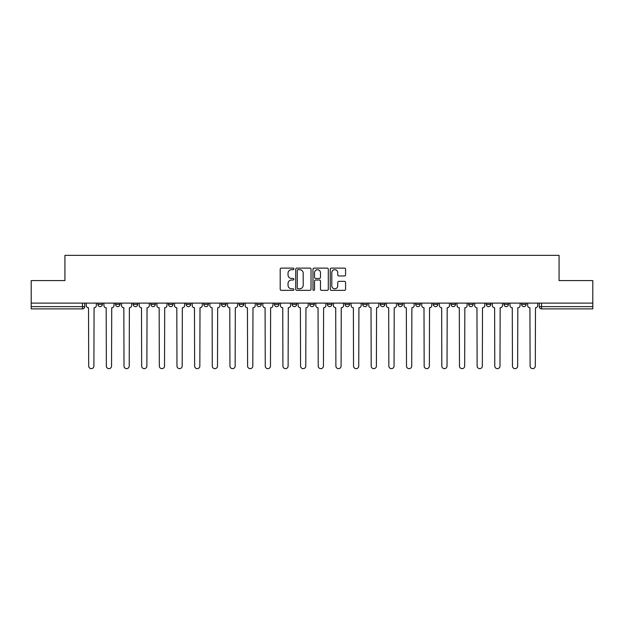 <?xml version="1.0" encoding="UTF-8"?>
<svg xmlns="http://www.w3.org/2000/svg" width="624" height="624" viewBox="0 0 624 624"><rect width="100%" height="100%" fill="white"/><g stroke="black" fill="none" stroke-linecap="round" stroke-linejoin="round"><path stroke-width="0.94" d="M293.888 268.905A0.78 0.78 0 0 0 293.116 268.125L281.307 268.125A1.108 1.108 0 0 0 280.199 269.233L280.199 289.232A1.108 1.108 0 0 0 281.307 290.347L293.116 290.347A0.78 0.78 0 0 0 293.888 289.567A0.78 0.78 0 0 0 293.116 288.787L291.587 288.787A3.557 3.557 0 0 1 288.031 285.23L288.031 283.569A3.557 3.557 0 0 1 291.587 280.012L293.116 280.012A0.78 0.78 0 0 0 293.888 279.232A0.78 0.78 0 0 0 293.116 278.46L291.587 278.46A3.557 3.557 0 0 1 288.031 274.903L288.031 273.234A3.557 3.557 0 0 1 291.587 269.677L293.116 269.677A0.78 0.78 0 0 0 293.888 268.905M521.609 303.116L521.609 304.364L526.133 304.364A2.262 2.262 0 0 1 523.871 306.626A2.262 2.262 0 0 1 521.609 304.364L521.609 303.116M450.988 304.364L450.988 303.116L450.988 304.364A2.262 2.262 0 0 0 453.25 306.626A2.262 2.262 0 0 1 450.988 304.364L455.512 304.364A2.262 2.262 0 0 1 453.25 306.626A2.262 2.262 0 0 0 455.512 304.364L455.512 303.116L455.512 304.364M292.079 303.116L292.079 304.364L296.611 304.364A2.262 2.262 0 0 1 294.341 306.626A2.262 2.262 0 0 1 292.079 304.364L292.079 303.116M239.109 303.116L239.109 304.364L243.641 304.364A2.262 2.262 0 0 1 241.379 306.626A2.262 2.262 0 0 1 239.109 304.364L239.109 303.116M203.798 303.116L203.798 304.364L208.33 304.364A2.262 2.262 0 0 1 206.06 306.626A2.262 2.262 0 0 1 203.798 304.364L203.798 303.116M186.147 303.116L186.147 304.364L190.671 304.364A2.262 2.262 0 0 1 188.409 306.626A2.262 2.262 0 0 1 186.147 304.364L186.147 303.116M150.829 303.116L150.829 304.364L155.36 304.364A2.262 2.262 0 0 1 153.098 306.626A2.262 2.262 0 0 1 150.829 304.364L150.829 303.116M344.464 275.956A1.108 1.108 0 0 0 345.579 274.849L345.579 269.233A1.108 1.108 0 0 0 344.464 268.125L331.36 268.125A1.108 1.108 0 0 0 330.244 269.233L330.244 289.232A1.108 1.108 0 0 0 331.36 290.347L344.464 290.347A1.108 1.108 0 0 0 345.579 289.232L345.579 282.454A1.108 1.108 0 0 0 344.464 281.346L338.855 281.346A1.108 1.108 0 0 0 337.748 282.454L337.748 285.815A2.972 2.972 0 0 1 334.776 288.787A2.972 2.972 0 0 1 331.804 285.815L331.804 272.649A2.972 2.972 0 0 1 334.776 269.677A2.972 2.972 0 0 1 337.748 272.649L337.748 274.849A1.108 1.108 0 0 0 338.855 275.956L344.464 275.956M31.2 303.116L31.2 280.589L64.927 280.589L64.927 255.356L559.073 255.356L559.073 280.589L592.8 280.589L592.8 303.116L31.2 303.116L31.2 306.626L84.731 306.626L84.731 303.116L84.731 306.626A2.262 2.262 0 0 1 82.469 308.888L31.2 308.888L31.2 306.626M311.025 269.233A1.108 1.108 0 0 0 309.917 268.125L296.806 268.125A1.108 1.108 0 0 0 295.698 269.233L295.698 289.232A1.108 1.108 0 0 0 296.806 290.347L309.917 290.347A1.108 1.108 0 0 0 311.025 289.232L311.025 269.233M314.083 268.125L327.194 268.125A1.108 1.108 0 0 1 328.302 269.233L328.302 289.232A1.108 1.108 0 0 1 327.194 290.347L321.578 290.347A1.108 1.108 0 0 1 320.471 289.232L320.471 281.12A1.108 1.108 0 0 0 319.363 280.012L315.635 280.012A1.108 1.108 0 0 0 314.527 281.12L314.527 289.567A0.78 0.78 0 0 1 313.747 290.347A0.78 0.78 0 0 1 312.975 289.567L312.975 269.233A1.108 1.108 0 0 1 314.083 268.125M539.269 303.116L539.269 306.626L592.8 306.626L592.8 308.888L541.531 308.888A2.262 2.262 0 0 1 539.269 306.626L539.269 303.116M592.8 303.116L592.8 306.626M526.133 303.116L526.133 304.364L526.133 303.116M503.95 303.116L503.95 304.364L508.482 304.364L508.482 303.116L508.482 304.364A2.262 2.262 0 0 1 506.22 306.626A2.262 2.262 0 0 1 503.95 304.364A2.262 2.262 0 0 0 506.22 306.626M490.823 303.116L490.823 304.364A2.262 2.262 0 0 1 488.561 306.626A2.262 2.262 0 0 1 486.299 304.364L490.823 304.364M486.299 303.116L486.299 304.364M468.64 303.116L468.64 304.364L473.171 304.364L473.171 303.116L473.171 304.364A2.262 2.262 0 0 1 470.902 306.626A2.262 2.262 0 0 1 468.64 304.364A2.262 2.262 0 0 0 470.902 306.626M433.329 303.116L433.329 304.364L437.853 304.364L437.853 303.116L437.853 304.364A2.262 2.262 0 0 1 435.591 306.626A2.262 2.262 0 0 1 433.329 304.364A2.262 2.262 0 0 0 435.591 306.626M420.202 304.364L420.202 303.116L420.202 304.364A2.262 2.262 0 0 1 417.94 306.626A2.262 2.262 0 0 1 415.67 304.364L420.202 304.364A2.262 2.262 0 0 1 417.94 306.626M415.67 303.116L415.67 304.364M402.542 303.116L402.542 304.364A2.262 2.262 0 0 1 400.28 306.626A2.262 2.262 0 0 1 398.018 304.364L402.542 304.364A2.262 2.262 0 0 1 400.28 306.626M398.018 303.116L398.018 304.364M384.891 303.116L384.891 304.364A2.262 2.262 0 0 1 382.621 306.626A2.262 2.262 0 0 1 380.359 304.364L384.891 304.364M380.359 303.116L380.359 304.364M367.232 303.116L367.232 304.364A2.262 2.262 0 0 1 364.97 306.626A2.262 2.262 0 0 1 362.708 304.364L367.232 304.364M362.708 303.116L362.708 304.364M349.573 303.116L349.573 304.364A2.262 2.262 0 0 1 347.311 306.626A2.262 2.262 0 0 1 345.049 304.364L349.573 304.364M345.049 303.116L345.049 304.364M331.921 303.116L331.921 304.364A2.262 2.262 0 0 1 329.659 306.626A2.262 2.262 0 0 1 327.389 304.364A2.262 2.262 0 0 0 329.659 306.626M327.389 303.116L327.389 304.364L331.921 304.364M314.262 303.116L314.262 304.364A2.262 2.262 0 0 1 312 306.626A2.262 2.262 0 0 1 309.738 304.364A2.262 2.262 0 0 0 312 306.626M309.738 303.116L309.738 304.364L314.262 304.364M296.611 303.116L296.611 304.364A2.262 2.262 0 0 1 294.341 306.626M278.951 303.116L278.951 304.364A2.262 2.262 0 0 1 276.689 306.626A2.262 2.262 0 0 1 274.427 304.364L278.951 304.364M274.427 303.116L274.427 304.364M261.292 303.116L261.292 304.364A2.262 2.262 0 0 1 259.03 306.626A2.262 2.262 0 0 1 256.768 304.364L261.292 304.364L261.292 303.116M256.768 303.116L256.768 304.364M243.641 303.116L243.641 304.364M225.982 303.116L225.982 304.364A2.262 2.262 0 0 1 223.72 306.626A2.262 2.262 0 0 1 221.458 304.364L225.982 304.364L225.982 303.116M221.458 303.116L221.458 304.364M208.33 303.116L208.33 304.364L208.33 303.116M190.671 304.364L190.671 303.116L190.671 304.364A2.262 2.262 0 0 1 188.409 306.626M173.012 303.116L173.012 304.364A2.262 2.262 0 0 1 170.75 306.626A2.262 2.262 0 0 1 168.488 304.364A2.262 2.262 0 0 0 170.75 306.626A2.262 2.262 0 0 0 173.012 304.364L173.012 303.116M168.488 303.116L168.488 304.364L173.012 304.364M155.36 303.116L155.36 304.364M137.701 303.116L137.701 304.364A2.262 2.262 0 0 1 135.439 306.626A2.262 2.262 0 0 1 133.177 304.364A2.262 2.262 0 0 0 135.439 306.626A2.262 2.262 0 0 0 137.701 304.364L133.177 304.364L133.177 303.116M115.518 303.116L115.518 304.364L120.05 304.364L120.05 303.116L120.05 304.364A2.262 2.262 0 0 1 117.78 306.626A2.262 2.262 0 0 1 115.518 304.364A2.262 2.262 0 0 0 117.78 306.626M97.867 303.116L97.867 304.364L102.391 304.364L102.391 303.116L102.391 304.364A2.262 2.262 0 0 1 100.129 306.626A2.262 2.262 0 0 1 97.867 304.364A2.262 2.262 0 0 0 100.129 306.626M82.469 303.116L82.469 308.888A2.262 2.262 0 0 0 84.731 306.626M298.03 269.677A0.78 0.78 0 0 0 297.25 270.457L297.25 288.007A0.78 0.78 0 0 0 298.03 288.787L299.637 288.787A3.557 3.557 0 0 0 303.194 285.23L303.194 273.234A3.557 3.557 0 0 0 299.637 269.677L298.03 269.677M320.471 272.711A2.972 2.972 0 0 0 317.499 269.74A2.972 2.972 0 0 0 314.527 272.711L314.527 277.345A1.108 1.108 0 0 0 315.635 278.46L319.363 278.46A1.108 1.108 0 0 0 320.471 277.345L320.471 272.711M86.26 303.116L86.26 305.495A2.262 2.262 0 0 0 88.522 307.757L88.694 366.046A2.605 2.605 0 0 0 91.299 368.644A2.605 2.605 0 0 0 93.904 366.046L94.068 307.757A2.262 2.262 0 0 0 96.338 305.495L96.338 303.116M103.919 303.116L103.919 305.495A2.262 2.262 0 0 0 106.181 307.757L106.353 366.046A2.605 2.605 0 0 0 108.958 368.644A2.605 2.605 0 0 0 111.556 366.046L111.727 307.757A2.262 2.262 0 0 0 113.989 305.495L113.989 303.116M121.571 303.116L121.571 305.495A2.262 2.262 0 0 0 123.841 307.757L124.004 366.046A2.605 2.605 0 0 0 126.61 368.644A2.605 2.605 0 0 0 129.215 366.046L129.386 307.757A2.262 2.262 0 0 0 131.648 305.495L131.648 303.116M139.23 303.116L139.23 305.495A2.262 2.262 0 0 0 141.492 307.757L141.664 366.046A2.605 2.605 0 0 0 144.269 368.644A2.605 2.605 0 0 0 146.874 366.046L147.038 307.757A2.262 2.262 0 0 0 149.3 305.495L149.3 303.116M156.889 303.116L156.889 305.495A2.262 2.262 0 0 0 159.151 307.757L159.323 366.046A2.605 2.605 0 0 0 161.92 368.644A2.605 2.605 0 0 0 164.525 366.046L164.697 307.757A2.262 2.262 0 0 0 166.959 305.495L166.959 303.116M174.541 303.116L174.541 305.495A2.262 2.262 0 0 0 176.803 307.757L176.974 366.046A2.605 2.605 0 0 0 179.579 368.644A2.605 2.605 0 0 0 182.185 366.046L182.348 307.757A2.262 2.262 0 0 0 184.618 305.495L184.618 303.116M192.2 303.116L192.2 305.495A2.262 2.262 0 0 0 194.462 307.757L194.633 366.046A2.605 2.605 0 0 0 197.239 368.644A2.605 2.605 0 0 0 199.836 366.046L200.008 307.757A2.262 2.262 0 0 0 202.27 305.495L202.27 303.116M209.851 303.116L209.851 305.495A2.262 2.262 0 0 0 212.121 307.757L212.285 366.046A2.605 2.605 0 0 0 214.89 368.644A2.605 2.605 0 0 0 217.495 366.046L217.667 307.757A2.262 2.262 0 0 0 219.929 305.495L219.929 303.116M227.51 303.116L227.51 305.495A2.262 2.262 0 0 0 229.772 307.757L229.944 366.046A2.605 2.605 0 0 0 232.549 368.644A2.605 2.605 0 0 0 235.154 366.046L235.318 307.757A2.262 2.262 0 0 0 237.58 305.495L237.58 303.116M245.17 303.116L245.17 305.495A2.262 2.262 0 0 0 247.432 307.757L247.603 366.046A2.605 2.605 0 0 0 250.201 368.644A2.605 2.605 0 0 0 252.806 366.046L252.977 307.757A2.262 2.262 0 0 0 255.239 305.495L255.239 303.116M262.821 303.116L262.821 305.495A2.262 2.262 0 0 0 265.083 307.757L265.255 366.046A2.605 2.605 0 0 0 267.86 368.644A2.605 2.605 0 0 0 270.465 366.046L270.629 307.757A2.262 2.262 0 0 0 272.899 305.495L272.899 303.116M280.48 303.116L280.48 305.495A2.262 2.262 0 0 0 282.742 307.757L282.914 366.046A2.605 2.605 0 0 0 285.519 368.644A2.605 2.605 0 0 0 288.116 366.046L288.288 307.757A2.262 2.262 0 0 0 290.55 305.495L290.55 303.116M298.132 303.116L298.132 305.495A2.262 2.262 0 0 0 300.401 307.757L300.565 366.046A2.605 2.605 0 0 0 303.17 368.644A2.605 2.605 0 0 0 305.776 366.046L305.947 307.757A2.262 2.262 0 0 0 308.209 305.495L308.209 303.116M315.791 303.116L315.791 305.495A2.262 2.262 0 0 0 318.053 307.757L318.224 366.046A2.605 2.605 0 0 0 320.83 368.644A2.605 2.605 0 0 0 323.435 366.046L323.599 307.757A2.262 2.262 0 0 0 325.868 305.495L325.868 303.116M333.45 303.116L333.45 305.495A2.262 2.262 0 0 0 335.712 307.757L335.884 366.046A2.605 2.605 0 0 0 338.481 368.644A2.605 2.605 0 0 0 341.086 366.046L341.258 307.757A2.262 2.262 0 0 0 343.52 305.495L343.52 303.116M351.101 303.116L351.101 305.495A2.262 2.262 0 0 0 353.371 307.757L353.535 366.046A2.605 2.605 0 0 0 356.14 368.644A2.605 2.605 0 0 0 358.745 366.046L358.917 307.757A2.262 2.262 0 0 0 361.179 305.495L361.179 303.116M368.761 303.116L368.761 305.495A2.262 2.262 0 0 0 371.023 307.757L371.194 366.046A2.605 2.605 0 0 0 373.799 368.644A2.605 2.605 0 0 0 376.397 366.046L376.568 307.757A2.262 2.262 0 0 0 378.83 305.495L378.83 303.116M386.42 303.116L386.42 305.495A2.262 2.262 0 0 0 388.682 307.757L388.846 366.046A2.605 2.605 0 0 0 391.451 368.644A2.605 2.605 0 0 0 394.056 366.046L394.228 307.757A2.262 2.262 0 0 0 396.49 305.495L396.49 303.116M404.071 303.116L404.071 305.495A2.262 2.262 0 0 0 406.333 307.757L406.505 366.046A2.605 2.605 0 0 0 409.11 368.644A2.605 2.605 0 0 0 411.715 366.046L411.879 307.757A2.262 2.262 0 0 0 414.149 305.495L414.149 303.116M421.73 303.116L421.73 305.495A2.262 2.262 0 0 0 423.992 307.757L424.164 366.046A2.605 2.605 0 0 0 426.761 368.644A2.605 2.605 0 0 0 429.367 366.046L429.538 307.757A2.262 2.262 0 0 0 431.8 305.495L431.8 303.116M439.382 303.116L439.382 305.495A2.262 2.262 0 0 0 441.652 307.757L441.815 366.046A2.605 2.605 0 0 0 444.421 368.644A2.605 2.605 0 0 0 447.026 366.046L447.197 307.757A2.262 2.262 0 0 0 449.459 305.495L449.459 303.116M457.041 303.116L457.041 305.495A2.262 2.262 0 0 0 459.303 307.757L459.475 366.046A2.605 2.605 0 0 0 462.08 368.644A2.605 2.605 0 0 0 464.677 366.046L464.849 307.757A2.262 2.262 0 0 0 467.111 305.495L467.111 303.116M474.7 303.116L474.7 305.495A2.262 2.262 0 0 0 476.962 307.757L477.126 366.046A2.605 2.605 0 0 0 479.731 368.644A2.605 2.605 0 0 0 482.336 366.046L482.508 307.757A2.262 2.262 0 0 0 484.77 305.495L484.77 303.116M492.352 303.116L492.352 305.495A2.262 2.262 0 0 0 494.614 307.757L494.785 366.046A2.605 2.605 0 0 0 497.39 368.644A2.605 2.605 0 0 0 499.996 366.046L500.159 307.757A2.262 2.262 0 0 0 502.429 305.495L502.429 303.116M510.011 303.116L510.011 305.495A2.262 2.262 0 0 0 512.273 307.757L512.444 366.046A2.605 2.605 0 0 0 515.042 368.644A2.605 2.605 0 0 0 517.647 366.046L517.819 307.757A2.262 2.262 0 0 0 520.081 305.495L520.081 303.116M527.662 303.116L527.662 305.495A2.262 2.262 0 0 0 529.932 307.757L530.096 366.046A2.605 2.605 0 0 0 532.701 368.644A2.605 2.605 0 0 0 535.306 366.046L535.478 307.757A2.262 2.262 0 0 0 537.74 305.495L537.74 303.116M541.531 303.116L541.531 308.888"/></g></svg>
